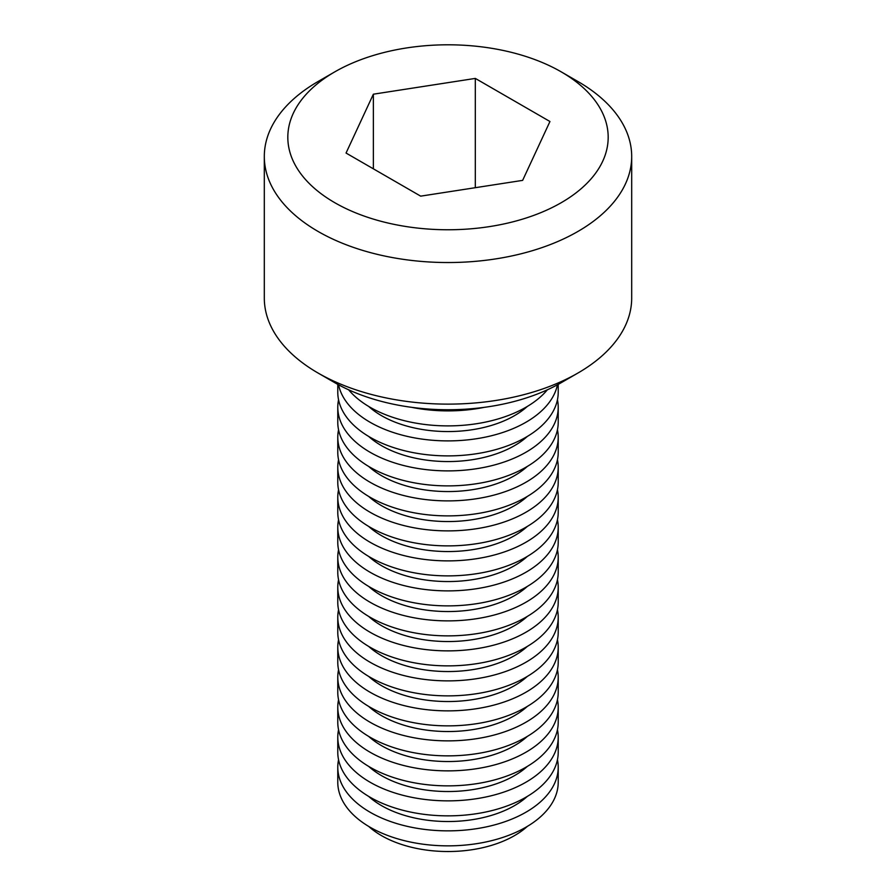 <?xml version="1.0" encoding="UTF-8"?>
<svg xmlns="http://www.w3.org/2000/svg" width="896" height="896" viewBox="0 0 896 896"><rect width="100%" height="100%" fill="white"/><g stroke="black" fill="none" stroke-linecap="round" stroke-linejoin="round"><path stroke-width="1.34" d="M348.645 389.805A110.219 63.638 0 0 0 370.07 407.254A110.219 63.638 0 0 0 547.355 389.805M484.389 407.322A110.219 63.638 180 0 1 411.611 407.322M368.693 406.448A94.046 54.298 0 0 0 381.494 415.654A94.046 54.298 0 0 0 527.307 406.448M337.781 384.373L337.781 392.258A110.219 63.638 0 0 0 370.07 437.248A110.219 63.638 0 0 0 490.179 451.046A110.219 63.638 0 0 0 558.219 392.258L558.219 384.373M557.446 384.798A110.219 63.638 180 0 1 484.064 437.394A110.219 63.638 180 0 1 370.07 422.251A110.219 63.638 180 0 1 338.554 384.798M368.693 436.453A94.046 54.298 0 0 0 381.494 445.648A94.046 54.298 0 0 0 527.307 436.453M337.781 407.254L337.781 422.251A110.219 63.638 0 0 0 370.07 467.253A110.219 63.638 0 0 0 490.179 481.04A110.219 63.638 0 0 0 558.219 422.251L558.219 407.254A110.219 63.638 180 0 1 490.179 466.043A110.219 63.638 180 0 1 370.07 452.256A110.219 63.638 180 0 1 337.781 407.254A110.219 63.638 180 0 1 338.554 399.762M557.446 399.762A110.219 63.638 180 0 1 558.219 407.254M368.693 466.446A94.046 54.298 0 0 0 381.494 475.653A94.046 54.298 0 0 0 527.307 466.446M337.781 437.248L337.781 452.256A110.219 63.638 0 0 0 370.07 497.246A110.219 63.638 0 0 0 490.179 511.045A110.219 63.638 0 0 0 558.219 452.256L558.219 437.248A110.219 63.638 180 0 1 490.179 496.048A110.219 63.638 180 0 1 370.07 482.25A110.219 63.638 180 0 1 337.781 437.248A110.219 63.638 180 0 1 338.554 429.755M557.446 429.755A110.219 63.638 180 0 1 558.219 437.248M368.693 496.44A94.046 54.298 0 0 0 381.494 505.646A94.046 54.298 0 0 0 527.307 496.44M337.781 467.253L337.781 482.25A110.219 63.638 0 0 0 370.07 527.24A110.219 63.638 0 0 0 490.179 541.038A110.219 63.638 0 0 0 558.219 482.25L558.219 467.253A110.219 63.638 180 0 1 490.179 526.042A110.219 63.638 180 0 1 370.07 512.243A110.219 63.638 180 0 1 337.781 467.253A110.219 63.638 180 0 1 338.554 459.749M557.446 459.749A110.219 63.638 180 0 1 558.219 467.253M368.693 526.445A94.046 54.298 0 0 0 381.494 535.64A94.046 54.298 0 0 0 527.307 526.445M337.781 497.246L337.781 512.243A110.219 63.638 0 0 0 370.07 557.245A110.219 63.638 0 0 0 490.179 571.032A110.219 63.638 0 0 0 558.219 512.243L558.219 497.246A110.219 63.638 180 0 1 490.179 556.035A110.219 63.638 180 0 1 370.07 542.248A110.219 63.638 180 0 1 337.781 497.246A110.219 63.638 180 0 1 338.554 489.754M557.446 489.754A110.219 63.638 180 0 1 558.219 497.246M368.693 556.438A94.046 54.298 0 0 0 381.494 565.645A94.046 54.298 0 0 0 527.307 556.438M337.781 527.24L337.781 542.248A110.219 63.638 0 0 0 370.07 587.238A110.219 63.638 0 0 0 490.179 601.037A110.219 63.638 0 0 0 558.219 542.248L558.219 527.24A110.219 63.638 180 0 1 490.179 586.04A110.219 63.638 180 0 1 370.07 572.242A110.219 63.638 180 0 1 337.781 527.24A110.219 63.638 180 0 1 338.554 519.747M557.446 519.747A110.219 63.638 180 0 1 558.219 527.24M368.693 586.432A94.046 54.298 0 0 0 381.494 595.638A94.046 54.298 0 0 0 527.307 586.432M337.781 557.245L337.781 572.242A110.219 63.638 0 0 0 370.07 617.232A110.219 63.638 0 0 0 490.179 631.03A110.219 63.638 0 0 0 558.219 572.242L558.219 557.245A110.219 63.638 180 0 1 490.179 616.034A110.219 63.638 180 0 1 370.07 602.235A110.219 63.638 180 0 1 337.781 557.245A110.219 63.638 180 0 1 338.554 549.741M557.446 549.741A110.219 63.638 180 0 1 558.219 557.245M368.693 616.437A94.046 54.298 0 0 0 381.494 625.632A94.046 54.298 0 0 0 527.307 616.437M337.781 587.238L337.781 602.235A110.219 63.638 0 0 0 370.07 647.237A110.219 63.638 0 0 0 490.179 661.024A110.219 63.638 0 0 0 558.219 602.235L558.219 587.238A110.219 63.638 180 0 1 490.179 646.027A110.219 63.638 180 0 1 370.07 632.24A110.219 63.638 180 0 1 337.781 587.238A110.219 63.638 180 0 1 338.554 579.746M557.446 579.746A110.219 63.638 180 0 1 558.219 587.238M368.693 646.43A94.046 54.298 0 0 0 381.494 655.637A94.046 54.298 0 0 0 527.307 646.43M337.781 617.232L337.781 632.24A110.219 63.638 0 0 0 370.07 677.23A110.219 63.638 0 0 0 490.179 691.029A110.219 63.638 0 0 0 558.219 632.24L558.219 617.232A110.219 63.638 180 0 1 490.179 676.032A110.219 63.638 180 0 1 370.07 662.234A110.219 63.638 180 0 1 337.781 617.232A110.219 63.638 180 0 1 338.554 609.739M557.446 609.739A110.219 63.638 180 0 1 558.219 617.232M368.693 676.424A94.046 54.298 0 0 0 381.494 685.63A94.046 54.298 0 0 0 527.307 676.424M337.781 647.237L337.781 662.234A110.219 63.638 0 0 0 370.07 707.224A110.219 63.638 0 0 0 490.179 721.022A110.219 63.638 0 0 0 558.219 662.234L558.219 647.237A110.219 63.638 180 0 1 490.179 706.026A110.219 63.638 180 0 1 370.07 692.227A110.219 63.638 180 0 1 337.781 647.237A110.219 63.638 180 0 1 338.554 639.733M557.446 639.733A110.219 63.638 180 0 1 558.219 647.237M368.693 706.429A94.046 54.298 0 0 0 381.494 715.624A94.046 54.298 0 0 0 527.307 706.429M337.781 677.23L337.781 692.227A110.219 63.638 0 0 0 370.07 737.229A110.219 63.638 0 0 0 490.179 751.016A110.219 63.638 0 0 0 558.219 692.227L558.219 677.23A110.219 63.638 180 0 1 490.179 736.019A110.219 63.638 180 0 1 370.07 722.232A110.219 63.638 180 0 1 337.781 677.23A110.219 63.638 180 0 1 338.554 669.738M557.446 669.738A110.219 63.638 180 0 1 558.219 677.23M368.693 736.422A94.046 54.298 0 0 0 381.494 745.629A94.046 54.298 0 0 0 527.307 736.422M337.781 707.224L337.781 722.232A110.219 63.638 0 0 0 370.07 767.222A110.219 63.638 0 0 0 490.179 781.021A110.219 63.638 0 0 0 558.219 722.232L558.219 707.224A110.219 63.638 180 0 1 490.179 766.024A110.219 63.638 180 0 1 370.07 752.226A110.219 63.638 180 0 1 337.781 707.224A110.219 63.638 180 0 1 338.554 699.731M557.446 699.731A110.219 63.638 180 0 1 558.219 707.224M368.693 766.416A94.046 54.298 0 0 0 381.494 775.622A94.046 54.298 0 0 0 527.307 766.416M337.781 737.229L337.781 752.226A110.219 63.638 0 0 0 370.07 797.216A110.219 63.638 0 0 0 490.179 811.014A110.219 63.638 0 0 0 558.219 752.226L558.219 737.229A110.219 63.638 180 0 1 490.179 796.018A110.219 63.638 180 0 1 370.07 782.219A110.219 63.638 180 0 1 337.781 737.229A110.219 63.638 180 0 1 338.554 729.725M557.446 729.725A110.219 63.638 180 0 1 558.219 737.229M368.693 796.421A94.046 54.298 0 0 0 381.494 805.616A94.046 54.298 0 0 0 527.307 796.421M337.781 767.222L337.781 782.219A110.219 63.638 0 0 0 370.07 827.221A110.219 63.638 0 0 0 490.179 841.008A110.219 63.638 0 0 0 558.219 782.219L558.219 767.222A110.219 63.638 180 0 1 490.179 826.011A110.219 63.638 180 0 1 370.07 812.224A110.219 63.638 180 0 1 337.781 767.222A110.219 63.638 180 0 1 338.554 759.73M557.446 759.73A110.219 63.638 180 0 1 558.219 767.222M368.693 826.414A94.046 54.298 0 0 0 381.494 835.621A94.046 54.298 0 0 0 527.307 826.414M577.886 81.491L561.266 71.882A160.182 92.478 180 0 1 561.266 71.893A160.182 92.478 180 0 1 561.266 202.675A160.182 92.478 180 0 1 334.734 202.675A160.182 92.478 180 0 1 334.734 71.893A160.182 92.478 180 0 1 561.266 71.882L577.898 81.491A183.691 106.053 0 0 0 577.886 81.491M334.734 71.893L318.102 81.491A183.691 106.053 0 0 0 264.309 156.475A183.691 106.053 0 0 0 318.114 231.47A183.691 106.053 0 0 0 518.302 254.464A183.691 106.053 0 0 0 631.691 156.475A183.691 106.053 0 0 0 577.898 81.491M631.691 156.475L631.691 298.066A183.691 106.053 180 0 1 577.898 373.061A183.691 106.053 180 0 1 318.114 373.061A183.691 106.053 180 0 1 318.102 373.061A183.691 106.053 180 0 1 264.309 298.066L264.309 156.475M577.898 373.061L561.266 382.659A160.182 92.478 0 0 1 334.734 382.659L318.114 373.061M522.637 180.376L420.683 196.146L346.046 153.048L373.363 94.192L475.317 78.411L549.954 121.509L522.637 180.376M373.363 168.829L373.363 94.192M475.317 187.69L475.317 78.411M334.734 382.659L318.102 373.061"/></g></svg>
